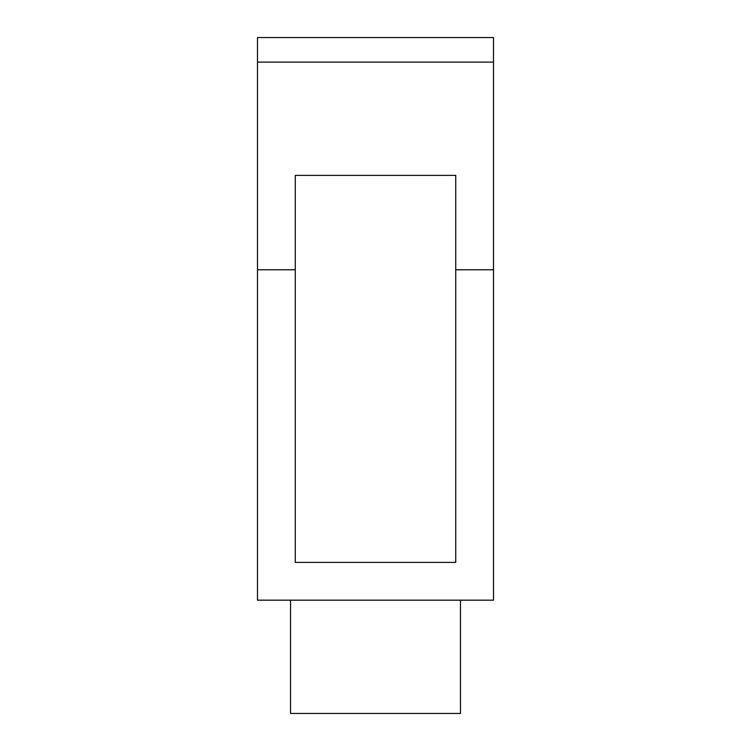 <?xml version="1.0" encoding="UTF-8"?>
<svg xmlns="http://www.w3.org/2000/svg" width="751" height="751" viewBox="0 0 751 751"><rect width="100%" height="100%" fill="white"/><g stroke="black" fill="none" stroke-linecap="round" stroke-linejoin="round"><path stroke-width="1.13" d="M460.457 600.171L460.457 713.45L290.543 713.45L290.543 600.171M257.499 269.769L257.499 600.171L493.501 600.171L493.501 37.55L257.499 37.55L257.499 269.769L295.265 269.769L295.265 175.377L455.735 175.377L455.735 269.769L493.501 269.769M455.735 269.769L455.735 562.415L295.265 562.415L295.265 269.769M257.499 62.098L493.501 62.098"/></g></svg>
